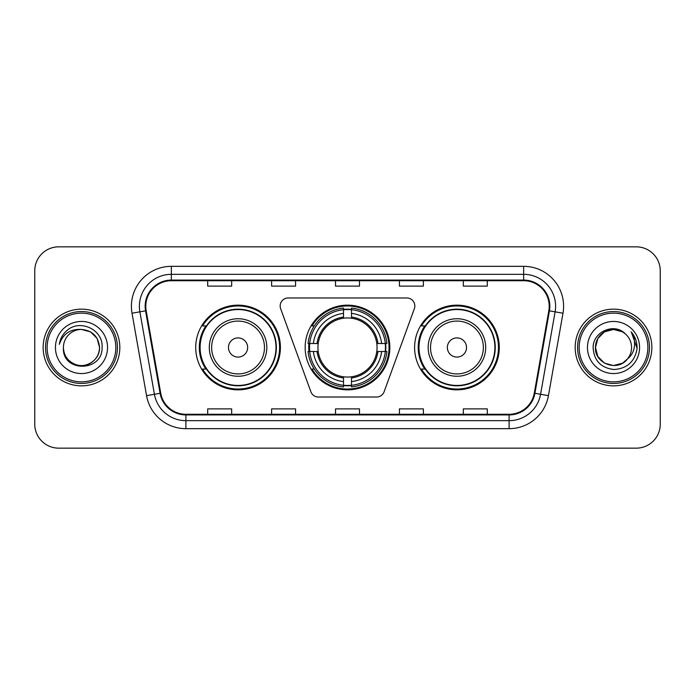 <?xml version="1.0" encoding="UTF-8"?>
<svg xmlns="http://www.w3.org/2000/svg" width="695" height="695" viewBox="0 0 695 695"><rect width="100%" height="100%" fill="white"/><g stroke="black" fill="none" stroke-linecap="round" stroke-linejoin="round"><path stroke-width="1.04" d="M280.172 305.956A7.992 7.992 0 0 0 280.65 308.693L310.891 391.772A7.992 7.992 0 0 0 318.397 397.027L376.603 397.027A7.992 7.992 0 0 0 384.109 391.772L414.35 308.693A7.992 7.992 0 0 0 406.844 297.973L288.156 297.973A7.992 7.992 0 0 0 280.172 305.956M414.602 347.5A42.343 42.343 0 0 0 456.945 389.843A42.343 42.343 0 0 0 499.279 347.5A42.343 42.343 0 0 0 456.945 305.157A42.343 42.343 0 0 0 414.602 347.5M305.157 347.5A42.343 42.343 0 0 0 347.5 389.843A42.343 42.343 0 0 0 389.843 347.5A42.343 42.343 0 0 0 347.5 305.157A42.343 42.343 0 0 0 305.157 347.5M195.721 347.5A42.343 42.343 0 0 0 238.055 389.843A42.343 42.343 0 0 0 280.398 347.5A42.343 42.343 0 0 0 238.055 305.157A42.343 42.343 0 0 0 195.721 347.5M205.876 369.071A38.746 38.746 0 0 1 205.876 325.929M308.962 351.496A38.746 38.746 0 0 1 308.962 343.504M424.758 369.071A38.746 38.746 0 0 1 424.758 325.929M34.75 270.807L34.75 424.193A23.969 23.969 0 0 0 58.719 448.153L636.281 448.153A23.969 23.969 0 0 0 660.25 424.193L660.25 270.807A23.969 23.969 0 0 0 636.281 246.847L58.719 246.847A23.969 23.969 0 0 0 34.75 270.807L34.75 424.193M43.142 347.5A38.347 38.347 0 0 0 81.48 385.847A38.347 38.347 0 0 0 119.827 347.5A38.347 38.347 0 0 0 81.48 309.153A38.347 38.347 0 0 0 43.142 347.5A38.347 38.347 0 0 0 81.48 385.847A38.347 38.347 0 0 0 119.827 347.5A38.347 38.347 0 0 0 81.48 309.153A38.347 38.347 0 0 0 43.142 347.5M575.173 347.5A38.347 38.347 0 0 0 613.52 385.847A38.347 38.347 0 0 0 651.858 347.5A38.347 38.347 0 0 0 613.52 309.153A38.347 38.347 0 0 0 575.173 347.5A38.347 38.347 0 0 0 613.52 385.847A38.347 38.347 0 0 0 651.858 347.5A38.347 38.347 0 0 0 613.52 309.153A38.347 38.347 0 0 0 575.173 347.5M145.794 306.278A25.567 25.567 0 0 1 171.352 280.719L523.648 280.719A25.567 25.567 0 0 1 548.824 310.717L534.281 393.161A25.567 25.567 0 0 1 509.114 414.281L185.886 414.281A25.567 25.567 0 0 1 160.719 393.161L146.176 310.717A25.567 25.567 0 0 1 145.794 306.278M145.151 306.278A26.201 26.201 0 0 0 145.55 310.83L160.085 393.274A26.201 26.201 0 0 0 185.886 414.924L509.114 414.924A26.201 26.201 0 0 0 534.915 393.274L549.45 310.83A26.201 26.201 0 0 0 523.648 280.076L171.352 280.076A26.201 26.201 0 0 0 145.151 306.278M132.015 313.219A39.945 39.945 0 0 1 171.352 266.333L523.648 266.333A39.945 39.945 0 0 1 562.985 313.219L548.442 395.655A39.945 39.945 0 0 1 509.114 428.667L185.886 428.667A39.945 39.945 0 0 1 146.558 395.655L132.015 313.219L139.886 311.829A31.953 31.953 0 0 1 171.352 274.325L523.648 274.325A31.953 31.953 0 0 1 555.114 311.829L540.58 394.274A31.953 31.953 0 0 1 509.114 420.675L185.886 420.675A31.953 31.953 0 0 1 154.42 394.274L139.886 311.829A31.953 31.953 0 0 1 139.4 306.278M636.281 246.847L58.719 246.847M58.719 448.153L636.281 448.153M660.25 424.193L660.25 270.807M335.52 280.719L335.52 286.123L359.48 286.123L359.48 280.719M271.606 280.719L271.606 286.123L295.575 286.123L295.575 280.719M207.701 280.719L207.701 286.123L231.67 286.123L231.67 280.719M399.425 280.719L399.425 286.123L423.394 286.123L423.394 280.719M463.33 280.719L463.33 286.123L487.299 286.123L487.299 280.719M359.48 414.281L359.48 408.877L335.52 408.877L335.52 414.281M295.575 414.281L295.575 408.877L271.606 408.877L271.606 414.281M231.67 414.281L231.67 408.877L207.701 408.877L207.701 414.281M423.394 414.281L423.394 408.877L399.425 408.877L399.425 414.281M487.299 414.281L487.299 408.877L463.33 408.877L463.33 414.281M115.83 347.5A34.35 34.35 0 0 0 81.48 313.15A34.35 34.35 0 0 0 47.13 347.5A34.35 34.35 0 0 0 81.48 381.85A34.35 34.35 0 0 0 115.83 347.5M117.429 347.5A35.949 35.949 0 0 0 81.48 311.551A35.949 35.949 0 0 0 45.531 347.5A35.949 35.949 0 0 0 81.48 383.449A35.949 35.949 0 0 0 117.429 347.5M81.48 329.439L90.515 331.863L97.126 338.474L99.541 347.5C98.473 336.528 92.452 330.507 81.48 329.439L90.515 331.863L97.126 338.474L99.541 347.5L97.126 338.474L90.515 331.863L81.48 329.439L90.515 331.863L97.126 338.474L99.541 347.5L97.126 338.474L90.515 331.863L81.48 329.439L90.515 331.863L97.126 338.474L99.541 347.5C99.298 354.311 96.284 359.524 90.515 363.137C79.256 370.348 62.811 360.853 63.427 347.5C61.742 372.737 102.886 372.155 102.078 347.5C103.468 330.229 81.037 319.04 67.754 329.821C63.054 333.583 60.248 338.422 59.327 344.338C63.045 333.739 70.43 328.778 81.48 329.439L90.515 331.863L97.126 338.474L99.541 347.5C100.158 360.853 83.713 370.348 72.454 363.137C66.677 359.524 63.671 354.311 63.427 347.5C62.811 360.853 79.256 370.348 90.515 363.137C96.284 359.524 99.298 354.311 99.541 347.5C99.298 354.311 96.284 359.524 90.515 363.137C79.256 370.348 62.811 360.853 63.427 347.5C63.671 354.311 66.677 359.524 72.454 363.137C83.713 370.348 100.158 360.853 99.541 347.5C100.158 360.853 83.713 370.348 72.454 363.137C66.677 359.524 63.671 354.311 63.427 347.5A18.061 18.061 0 0 1 81.48 329.439L90.515 331.863L97.126 338.474L99.541 347.5A18.061 18.061 0 0 0 99.533 346.84M55.435 347.5A26.045 26.045 0 0 0 81.48 373.545A26.045 26.045 0 0 0 107.534 347.5A26.045 26.045 0 0 0 81.48 321.455A26.045 26.045 0 0 0 55.435 347.5M351.496 385.317L351.496 386.924A39.624 39.624 0 0 0 386.924 351.496L385.317 351.496A38.025 38.025 0 0 1 351.496 385.317L351.496 381.616A34.35 34.35 0 0 0 381.616 351.496L376.786 351.496A29.555 29.555 0 0 0 351.496 318.214L351.496 309.683A38.025 38.025 0 0 1 385.317 343.504L386.924 343.504A39.624 39.624 0 0 0 351.496 308.076L351.496 309.683M309.683 351.496L308.076 351.496A39.624 39.624 0 0 0 343.504 386.924L343.504 385.317A38.025 38.025 0 0 1 309.683 351.496L313.384 351.496A34.35 34.35 0 0 0 343.504 381.616L343.504 376.786A29.555 29.555 0 0 0 376.786 351.496L377.967 351.496A30.728 30.728 0 0 1 351.496 377.967L351.496 381.616M343.504 309.683L343.504 308.076A39.624 39.624 0 0 0 308.076 343.504L309.683 343.504A38.025 38.025 0 0 1 343.504 309.683L343.504 313.384A34.35 34.35 0 0 0 313.384 343.504L318.214 343.504A29.555 29.555 0 0 0 343.504 376.786L343.504 377.967A30.728 30.728 0 0 1 317.033 351.496L313.384 351.496M309.762 351.496A37.947 37.947 0 0 1 309.762 343.504M351.496 309.762A37.947 37.947 0 0 0 343.504 309.762M385.238 343.504A37.947 37.947 0 0 1 385.238 351.496M385.317 343.504L381.616 343.504A34.35 34.35 0 0 0 351.496 313.384M381.616 351.496L385.317 351.496M343.504 381.616L343.504 385.317M376.786 343.504L381.616 343.504M351.496 376.838L351.496 377.967M343.504 376.786A29.555 29.555 0 0 1 318.214 351.496L317.033 351.496M351.496 385.238A37.947 37.947 0 0 1 343.504 385.238M313.384 343.504L309.683 343.504M343.504 318.162L343.504 313.384M351.496 318.214A29.555 29.555 0 0 0 318.214 343.504L317.033 343.504A30.728 30.728 0 0 1 343.504 317.033M351.496 318.162L351.496 317.033A30.728 30.728 0 0 1 377.967 343.504M314.262 325.929L311.994 325.929A41.544 41.544 0 0 1 389.044 347.5A41.544 41.544 0 0 1 311.994 369.071L314.262 369.071M247.646 347.5A9.582 9.582 0 0 0 238.055 337.918A9.582 9.582 0 0 0 228.473 347.5A9.582 9.582 0 0 0 238.055 357.082A9.582 9.582 0 0 0 247.646 347.5M266.819 347.5A28.756 28.756 0 0 0 238.055 318.744A28.756 28.756 0 0 0 209.299 347.5A28.756 28.756 0 0 0 238.055 376.256A28.756 28.756 0 0 0 266.819 347.5A28.756 28.756 0 0 1 238.055 376.256A28.756 28.756 0 0 1 209.299 347.5M276.002 347.5A37.947 37.947 0 0 0 238.055 309.553A37.947 37.947 0 0 0 200.108 347.5A37.947 37.947 0 0 0 238.055 385.447A37.947 37.947 0 0 0 276.002 347.5M279.599 347.5A41.544 41.544 0 0 1 202.558 369.071L206.406 369.071A38.303 38.303 0 0 0 276.358 347.596A38.303 38.303 0 0 0 206.406 325.929L202.558 325.929A41.544 41.544 0 0 1 279.599 347.5M466.527 347.5A9.582 9.582 0 0 0 456.945 337.918A9.582 9.582 0 0 0 447.354 347.5A9.582 9.582 0 0 0 456.945 357.082A9.582 9.582 0 0 0 466.527 347.5M485.701 347.5A28.756 28.756 0 0 0 456.945 318.744A28.756 28.756 0 0 0 428.181 347.5A28.756 28.756 0 0 0 456.945 376.256A28.756 28.756 0 0 0 485.701 347.5A28.756 28.756 0 0 1 456.945 376.256A28.756 28.756 0 0 1 428.181 347.5M494.892 347.5A37.947 37.947 0 0 0 456.945 309.553A37.947 37.947 0 0 0 418.998 347.5A37.947 37.947 0 0 0 456.945 385.447A37.947 37.947 0 0 0 494.892 347.5M498.48 347.5A41.544 41.544 0 0 1 421.439 369.071L425.288 369.071A38.303 38.303 0 0 0 495.248 347.596A38.303 38.303 0 0 0 425.288 325.929L421.439 325.929A41.544 41.544 0 0 1 498.48 347.5M622.546 363.137A18.061 18.061 0 0 0 627.42 359.02L622.546 363.137L613.52 365.561L604.485 363.137L597.874 356.526L595.459 347.5L597.874 338.474L604.485 331.863L613.52 329.439L622.546 331.863L625.344 333.852C614.267 322.237 592.931 331.81 593.13 347.5C593.947 360.688 600.932 368.029 614.102 369.514C627.064 368.576 634.709 361.687 637.028 348.855L637.072 347.5C637.002 341.575 635.03 336.38 631.156 331.897C634.101 336.728 635.143 341.931 634.266 347.5C633.475 352.148 631.19 355.996 627.42 359.02L627.055 359.454C617.29 371.973 594.529 363.555 595.459 347.5L597.874 356.526L604.485 363.137L613.52 365.561L622.546 363.137L627.42 359.02L623.372 362.634M647.87 347.5A34.35 34.35 0 0 0 613.52 313.15A34.35 34.35 0 0 0 579.17 347.5A34.35 34.35 0 0 0 613.52 381.85A34.35 34.35 0 0 0 647.87 347.5M649.469 347.5A35.949 35.949 0 0 0 613.52 311.551A35.949 35.949 0 0 0 577.571 347.5A35.949 35.949 0 0 0 613.52 383.449A35.949 35.949 0 0 0 649.469 347.5M627.42 359.02C630.148 355.666 631.529 351.826 631.573 347.5C631.468 342.053 629.392 337.501 625.344 333.852M587.466 347.5A26.045 26.045 0 0 0 613.52 373.545A26.045 26.045 0 0 0 639.565 347.5A26.045 26.045 0 0 0 613.52 321.455A26.045 26.045 0 0 0 587.466 347.5M622.546 331.863A18.061 18.061 0 0 0 595.459 347.5M631.329 332.097L637.054 348.186M631.156 331.897L635.856 340.055M523.648 266.333L523.648 280.076M139.886 311.829L145.55 310.83M185.886 428.667L185.886 414.924M509.114 414.924L509.114 428.667M534.915 393.274L548.442 395.655M146.558 395.655L160.085 393.274M549.45 310.83L562.985 313.219M171.352 266.333L171.352 280.076M351.496 376.786A29.555 29.555 0 0 0 376.786 351.496M385.595 351.496A38.303 38.303 0 0 0 385.595 343.504M351.496 309.405A38.303 38.303 0 0 0 343.504 309.405M343.504 385.595A38.303 38.303 0 0 0 351.496 385.595M264.474 347.5A26.419 26.419 0 0 0 238.055 321.081A26.419 26.419 0 0 0 211.636 347.5A26.419 26.419 0 0 0 238.055 373.919A26.419 26.419 0 0 0 264.474 347.5M483.364 347.5A26.419 26.419 0 0 0 456.945 321.081A26.419 26.419 0 0 0 430.526 347.5A26.419 26.419 0 0 0 456.945 373.919A26.419 26.419 0 0 0 483.364 347.5"/></g></svg>
